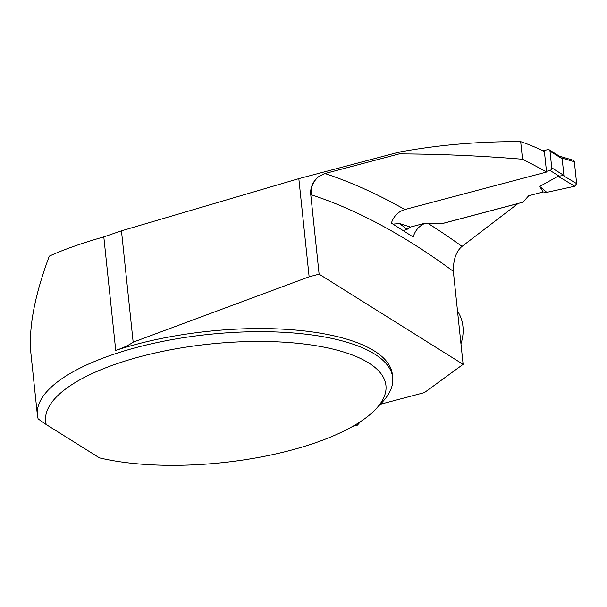 <?xml version="1.0" encoding="UTF-8"?>
<svg xmlns="http://www.w3.org/2000/svg" width="607" height="607" viewBox="0 0 607 607"><rect width="100%" height="100%" fill="white"/><g stroke="black" fill="none" stroke-linecap="round" stroke-linejoin="round"><path stroke-width="0.91" d="M543.045 150.862L547.787 149.61A2.231 1.912 122.1 0 1 550.003 151.166L551.755 167.813A2.231 1.912 122.1 0 1 549.98 170.423L546.482 171.349M551.755 167.813L563.933 175.438L562.181 158.791L560.049 156.765M563.933 175.438L558.083 176.288L539.714 186.44L543.151 191.941L546.801 192.343L574.783 186.243L558.083 176.288M392.964 224.127L399.505 223.535L410.476 227.048L407.107 229.309L403.018 230.584M561.733 158.048L574.351 161.758L576.65 183.618L574.783 186.243L546.801 192.343L543.151 191.941L528.697 195.765L522.961 202.192L441.684 223.702L424.923 223.224L410.476 227.048M559.328 156.143L573.129 160.21L574.351 161.758L576.65 183.618L563.607 175.84M576.65 183.618L574.783 186.243M539.714 186.44L546.801 192.343M559.806 156.629L557.772 156.022M399.505 223.535L407.107 229.309M380.301 404.285L424.369 392.623L463.118 364.344L453.346 271.352C453.27 259.644 456.161 251.328 462.018 246.404L518.128 203.474M453.346 271.352A1633.976 622.919 75.2 0 0 311.254 194.756C310.572 187.457 313.053 181.425 318.705 176.645L324.95 173.541L399.201 153.897C439.976 154.049 481.085 155.832 522.536 159.254L520.685 141.666A751.39 286.451 -104.8 0 1 544.403 151.53L546.558 172.039L404.869 209.529C398.253 211.577 393.753 216.092 391.371 223.088L413.215 237.026C415.105 230.516 419.012 225.963 424.938 223.361L441.684 223.755L518.135 203.527M522.536 159.254A1651.837 629.725 -104.8 0 1 546.558 172.039M121.461 230.827L133.161 342.158L309.138 276.8L298.826 178.648L121.461 230.827L103.805 236.882C81.338 243.324 63.166 249.743 49.296 256.139C34.607 295.465 28.476 327.932 30.927 353.547L37.384 415.029A178.64 62.271 174 0 0 38.158 418.921L46.231 424.543L99.465 457.875A171.098 59.638 174 0 0 376.052 408.845A171.098 59.638 174 0 0 237.193 341.961A171.098 59.638 174 0 0 46.231 424.543M298.826 178.648L399.019 152.137C438.33 144.898 478.885 141.416 520.685 141.666M376.052 408.845L382.38 402.054A178.64 62.271 174 0 0 392.706 377.683L392.372 374.557A178.64 62.271 174 0 0 295.518 330.049A178.64 62.271 174 0 0 115.732 350.391A55.821 19.462 174 0 0 133.161 342.158M392.706 377.683A178.64 62.271 174 0 0 208.535 334.427A178.64 62.271 174 0 0 37.384 415.029M309.138 276.8L319.115 274.159L310.738 194.43A17.861 15.296 122.1 0 1 318.705 176.645M399.201 153.897L399.019 152.137M352.675 426.402L357.394 425.15L360.611 421.539M463.118 364.344L319.115 274.159M460.956 343.774A39.076 33.461 -57.9 0 0 457.534 311.171M550.003 151.166L562.181 158.791M549.98 170.423L559.54 176.409M427.897 223.315A1651.837 629.725 -104.8 0 1 462.018 246.404M324.95 173.541A1651.837 629.725 -104.8 0 1 404.869 209.529M103.805 236.882L115.732 350.391M311.254 194.756L310.738 194.43M560.079 156.614L549.191 149.8"/></g></svg>
